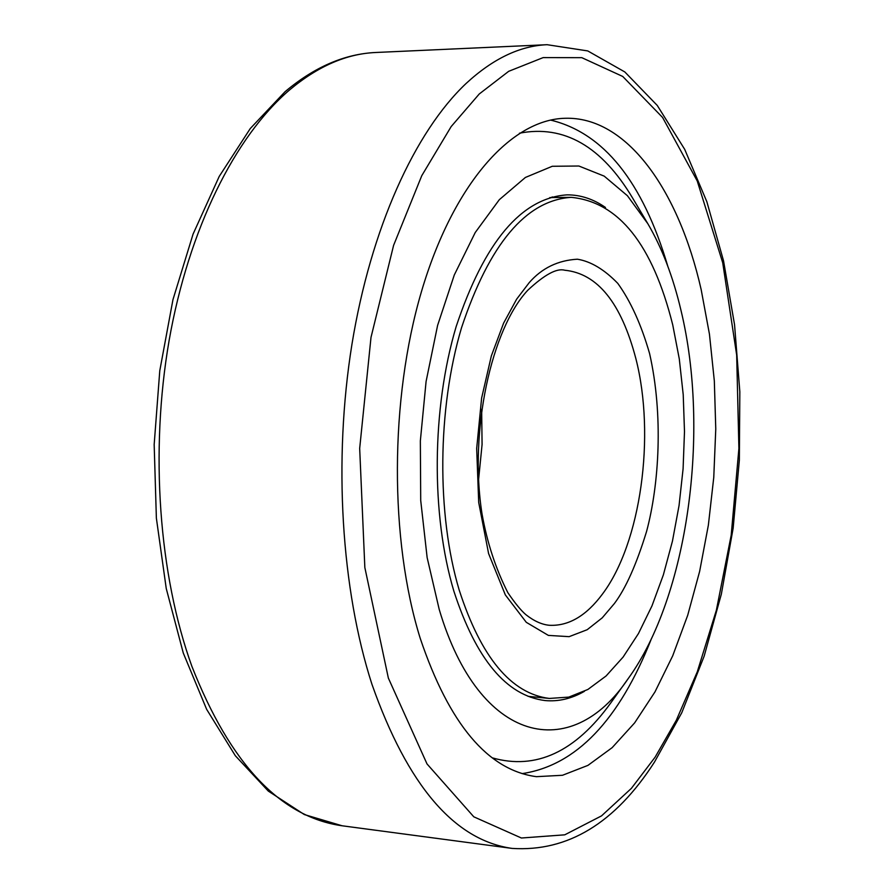 <?xml version="1.0" encoding="UTF-8"?>
<svg xmlns="http://www.w3.org/2000/svg" width="894" height="894" viewBox="0 0 894 894"><rect width="100%" height="100%" fill="white"/><g stroke="black" fill="none" stroke-linecap="round" stroke-linejoin="round"><path stroke-width="1.34" d="M459.203 590.074C436.563 514.475 437.356 408.927 461.494 327.852C489.42 243.906 525.974 200.401 571.143 197.339C618.715 201.932 652.586 244.442 672.735 324.88L679.284 358.874L683.217 394.69L684.491 431.567L683.094 468.78L679.049 505.557L672.444 541.161L663.37 574.842L651.983 605.875L638.472 633.533L623.073 657.124L606.087 675.976L587.861 689.475L568.796 697.108L549.352 698.438C511.156 693.655 481.106 657.537 459.203 590.074M522.118 773.623C576.116 765.476 619.285 720.329 651.625 638.204M420.258 638.45C449.213 724.162 487.945 770.237 536.456 776.674L562.494 775.277L587.928 765.387L612.155 747.652L634.639 722.877L654.956 691.945L672.735 655.76L687.709 615.273L699.633 571.411L708.372 525.124L713.77 477.329L715.77 428.952L714.328 380.922L709.445 334.155L701.164 289.589C678.546 189.55 626.493 116.343 565.086 118.276C511.212 119.461 453.224 183.84 421.432 291.69C389.695 399.383 389.471 539.775 420.258 638.45M439.222 609.462L427.142 557.61L420.716 500.517L420.348 440.865L426.08 381.526L437.613 325.349L454.297 274.961L475.228 232.529L499.321 199.686L525.393 177.459L552.28 166.273L578.876 166.016L604.199 176.129L627.42 195.73L647.837 223.712C661.996 247.862 673.026 276.648 680.915 310.073C710.35 431.467 688 596.41 628.046 678.825C571.3 763.409 479.273 744.691 439.222 609.462M647.837 223.712L632.706 198.2C601.729 146.258 563.969 124.59 519.436 133.206M530.354 697.197L532.757 696.795M605.461 207.464C593.303 199.004 580.497 194.803 567.064 194.858C521.37 197.954 484.392 241.872 456.152 326.601C431.735 408.446 430.964 515 453.906 591.28C476.077 659.291 506.462 695.722 545.072 700.561C558.448 701.779 571.568 698.706 584.419 691.33M667.796 266.222C642.719 181.594 603.629 132.882 550.536 120.075M492.27 757.844C535.886 770.293 575.39 751.988 610.758 702.93L628.046 678.825M554.47 197.529L552.112 196.926M478.603 479.463L482.078 444.486L481.654 409.34M614.368 603.562C625.688 588.52 636.439 564.46 646.597 531.371C659.124 484.637 663.504 415.062 649.603 353.611C641.3 324.734 630.706 301.323 617.799 283.387C604.299 269.452 590.822 261.394 577.401 259.204C557.923 260.322 541.876 268.122 529.259 282.593L516.631 299.177L503.624 323.103L491.354 355.89L481.609 398.143L476.681 448.43L478.703 502.473L488.593 553.576L505.345 594.923L526.298 622.325L548.368 635.399L569.109 636.662L587.19 629.711L602.232 617.843L614.368 603.562M564.662 270.223C597.505 273.452 621.252 302.943 635.891 358.706C655.626 435.669 640.931 542.937 602.511 593.996C586.308 615.854 568.539 626.281 549.218 625.275C541.675 624.515 533.908 620.995 525.951 614.726C521.124 610.669 515.089 603.316 507.837 592.655C495.712 568.774 487.107 542.513 482.022 513.871C468.847 430.975 491.544 328.78 527.806 290.226C544.48 274.67 556.761 267.999 564.662 270.223M342.111 825.777L304.329 814.557L268.301 791.089L235.357 755.765L206.659 709.355L183.281 653.045L166.25 588.543L156.372 518.14L154.17 444.541L159.78 370.708L172.967 299.613L193.093 234.049L219.231 176.409L250.275 128.535L285.041 91.724C314.375 67.016 344.603 53.942 375.737 52.489C346.559 53.729 317.772 66.268 289.365 90.104C235.01 136.67 188.735 229.032 169.145 340.335C149.779 451.671 158.908 575.043 191.919 666.421C230.294 763.934 280.358 817.049 342.111 825.777L512.173 848.417C454.443 840.293 407.709 785.614 371.971 684.379C341.284 589.437 333.194 460.589 351.945 344.291C370.909 228.037 414.917 131.731 466.109 83.466C492.862 58.758 519.861 45.829 547.117 44.7L587.76 50.924L624.839 71.967L657.28 105.47L684.703 149.365L706.863 201.753L723.537 260.813L734.555 324.734L739.83 391.762L739.349 460.142L733.158 528.153L721.357 594.097L704.137 656.23L681.753 712.786L654.531 761.99C615.228 823.139 567.768 851.948 512.173 848.417M479.251 93.982L508.686 71.319L543.15 57.607L581.826 57.674L622.738 76.459L662.588 117.472L697.231 180.968L722.732 262.802L736.678 355.063L738.902 448.486L731.203 535.193L716.362 610.244L697.286 671.819L676.311 720.273L655.101 757.196L631.41 788.34L601.528 815.876L564.751 834.828L521.403 838.013L473.798 816.814L427.008 763.923L388.354 678.065L364.841 567.534L359.679 448.408L370.999 337.407L393.595 245.369L421.767 175.693L451.179 126.557L479.251 93.982M571.143 197.339L549.765 197.585M549.352 698.438L528.075 696.337M547.117 44.7L375.737 52.489"/></g></svg>
